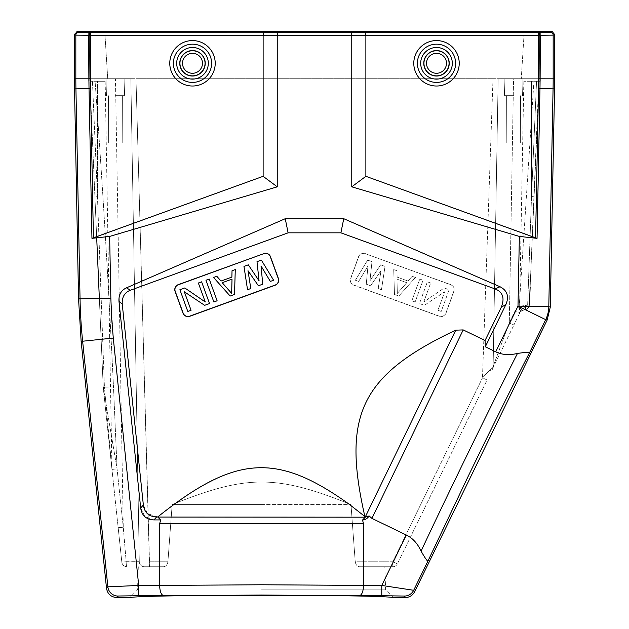 <?xml version="1.0" encoding="UTF-8"?>
<svg xmlns="http://www.w3.org/2000/svg" width="629" height="629" viewBox="0 0 629 629"><rect width="100%" height="100%" fill="white"/><g stroke="black" fill="none" stroke-linecap="round" stroke-linejoin="round"><path stroke-width="0.47" stroke-dasharray="3.15 2.36" d="M99.351 298.413L103.227 387.197L117.073 468.959L123.268 527.236L115.445 78.711L130.848 78.711L139.284 561.681A5.134 5.134 0 0 0 144.418 566.729A5.134 5.134 0 0 1 139.284 561.681L130.848 78.711L139.284 561.681L130.848 78.711L89.758 78.711L89.342 31.45L88.296 31.45L88.728 81.283L88.61 68.152L88.728 81.283L88.61 68.152L89.664 68.152L89.342 31.45L89.758 78.711L89.342 31.45L88.296 31.45L88.61 68.152L89.664 68.152L89.758 78.711L135.99 78.711L149.498 561.752L167.912 561.752L149.498 561.752L149.498 566.729L135.99 78.711L493.01 78.711L94.9 78.711C102.378 181.388 108.573 284.119 113.487 386.898C108.573 284.119 102.378 181.388 94.9 78.711L115.445 78.711L123.268 527.236L126.17 561.689L139.284 561.681A5.134 5.134 0 0 0 144.418 566.729L163.548 566.729C165.828 566.595 167.283 564.936 167.912 561.752L172.165 504.568L167.912 561.752C167.283 564.936 165.828 566.595 163.548 566.729L144.418 566.729A5.134 5.134 0 0 1 139.284 561.681L121.829 562.137A5.134 5.134 0 0 0 126.94 566.729A5.134 5.134 0 0 1 121.829 562.137L126.17 561.689L123.268 527.236L118.166 527.692L123.268 527.236L117.073 468.959L103.227 387.22L111.962 469.407L103.227 387.22L89.758 78.711L96.724 238.399M115.437 78.711L124.872 78.711L115.437 78.711M552.089 31.45L76.911 31.45M89.342 31.45L539.658 31.45L524.24 31.45L521.268 78.711L524.24 31.45L104.76 31.45L107.732 78.711L104.76 31.45M530.153 286.966L539.242 78.711L539.658 31.45L539.336 68.152L540.39 68.152L540.704 31.45L539.658 31.45L539.242 78.711L521.268 78.711L539.242 78.711L539.658 31.45L540.704 31.45L540.272 81.283L540.39 68.152L540.272 81.283L540.39 68.152L539.336 68.152L529.366 304.971L539.242 78.711L529.366 304.971L519.232 306.276L529.366 304.971C528.997 307.896 527.33 309.531 524.358 309.877C527.33 309.531 529.005 307.896 529.366 304.971A5.134 5.134 0 0 1 524.358 309.877L521.858 310.6L524.358 309.877C521.292 310.781 519.79 311.74 519.869 312.762L521.858 310.6L519.869 312.762L513.917 324.973L519.869 312.762C519.711 311.787 521.213 310.82 524.358 309.877L524.358 309.877A2.571 1.305 -91.4 0 0 525.608 307.361C521.826 308.713 519.986 310.152 520.073 311.677L520.073 311.677C519.892 310.215 521.732 308.776 525.592 307.361L525.6 307.353A2.571 1.305 -91.4 0 1 524.358 309.877C527.935 309.051 529.61 307.416 529.366 304.963M94.893 196.429L103.227 387.22L104.422 387.149L103.227 387.197A5.134 5.134 0 0 0 103.25 387.543L104.43 387.315L111.923 468.943L104.422 387.149L103.25 387.543A5.134 5.134 0 0 1 103.227 387.197L113.487 386.898L117.073 468.959L111.962 469.407L121.829 562.137L111.962 469.407L117.073 468.959L113.487 386.898L103.227 387.173A5.134 5.134 0 0 0 103.25 387.543A5.134 5.134 0 0 1 103.227 387.197L94.893 196.429L97.456 196.358L104.422 387.149L97.456 196.358L94.893 196.429L89.758 78.711L94.893 196.429L89.868 81.283L92.439 81.283L88.728 81.283M493.01 78.711L521.268 78.711L493.01 78.711L498.152 78.711L493.128 366.495L498.152 78.711L493.128 366.495L498.152 78.711L493.01 78.711L482.474 377.88L493.128 366.495A5.134 5.134 0 0 1 492.609 368.657L513.917 324.973L492.609 368.657A5.134 5.134 26 0 0 493.128 366.495L509.293 322.811L513.917 324.973L509.293 322.811L493.128 366.495L482.474 377.88L487.09 379.971L397.41 563.843L487.09 379.971L482.474 377.88L493.01 78.711M513.555 78.711L534.1 78.711L513.555 78.711L509.293 322.811L515.253 310.6L519.232 306.276L534.1 78.711L519.232 306.276L515.253 310.6L519.869 312.762L515.253 310.6L509.293 322.811L513.555 78.711M513.563 78.711L504.128 78.711L513.563 78.711M513.563 95.663L504.568 95.663L513.563 95.663M513.563 142.925L520.332 142.925L513.563 142.925M392.787 561.752L397.41 563.843A5.134 5.134 0 0 1 392.787 566.729L359.591 566.729L392.787 566.729A5.134 5.134 0 0 0 397.41 563.843L392.787 561.752L482.474 377.88L392.787 561.752L355.228 561.752L350.982 504.568C276.524 474.533 246.631 474.525 172.165 504.568L261.57 504.568L172.165 504.568C246.615 474.533 276.516 474.525 350.982 504.568L355.228 561.752C355.865 564.936 357.319 566.595 359.591 566.729L384.822 566.729L359.591 566.729C357.311 566.595 355.857 564.936 355.228 561.752L392.787 561.752L392.787 566.729L392.787 561.752M261.57 589.845L385.632 589.845L261.57 589.845M97.464 81.283L92.439 81.283L97.456 196.358L92.439 81.283L105.169 81.283L97.464 81.283L97.456 196.358L97.464 81.283M493.128 366.495A5.134 5.134 -154 0 1 492.609 368.657A5.134 5.134 0 0 0 493.128 366.495A5.134 5.134 0 0 1 492.609 368.657A5.134 5.134 26 0 0 493.128 366.495A5.134 5.134 0 0 1 492.609 368.657M531.536 196.35L527.66 304.9L529.366 304.971A5.134 5.134 35 0 1 524.358 309.877C526.331 310.183 528.006 308.548 529.366 304.971L527.66 304.9L531.536 196.35L531.536 81.283L523.831 81.283L539.132 81.283L531.536 81.283L531.536 196.35L534.107 196.421L531.536 196.35L536.561 81.283L531.536 196.35M261.57 504.568L350.982 504.568L261.57 504.568M138.317 566.729L137.515 589.845L129.81 597.55C137.594 596.158 181.514 595.404 261.57 595.286C341.626 595.404 385.546 596.158 393.337 597.55L385.632 589.845L384.822 566.729M81.141 341.311L82.627 341.225L107.858 586.841L138.695 585.434L138.695 595.71L118.079 596.064A10.276 10.268 42.1 0 1 107.858 586.841L106.513 588.327M113.283 338.072L82.627 341.225A513.704 513.626 86.5 0 1 80.04 298.791L110.853 298.185L113.283 338.072L138.695 585.434L159.64 585.41C159.845 591.386 161.166 594.822 163.595 595.702L261.57 595.042L359.544 595.702C361.966 594.853 363.287 591.425 363.507 585.426L261.57 584.766L159.64 585.41L159.64 523.658L160.702 519.924L153.963 519.924L144.906 516.629L140.684 507.973L118.975 301.362C118.598 294.804 121.106 290.299 126.5 287.83L285.244 218.711L343.756 218.711L340.887 232.824L495.078 288.939C502.783 291.958 504.867 298.02 501.344 307.133L485.069 340.501L463.203 329.911L371.928 518.382L369.113 515.922C367.603 518.39 365.402 519.766 362.516 520.057L363.507 523.658L363.507 585.426L381.772 585.434L381.772 595.71L359.544 595.702M371.928 518.382L406.342 535.051C412.6 538.054 417.514 543.417 421.084 551.122C424.693 557.546 426.973 560.871 427.924 561.107L413.685 590.293A10.276 10.268 -32 0 1 404.455 596.064L381.772 595.71M106.56 31.45L106.584 32.716L78.31 32.519L76.911 31.961M78.554 298.877L80.04 298.791L75.928 88.854A513.704 513.626 89.4 0 1 75.834 78.814L75.834 35.13L88.933 35.287L90.403 32.716L263.575 32.716L263.126 35.287L90.403 35.287L90.403 78.806A499.056 499.056 89.4 0 0 90.497 88.571L89.027 88.603A500.535 500.535 -90.6 0 1 88.933 78.806L90.403 78.806M552.089 31.961L550.689 32.519L522.416 32.716L538.597 32.716L540.067 35.287L540.067 78.806A500.535 500.535 90.6 0 1 539.973 88.603L537.048 238.336L535.57 238.084L365.874 176.317L365.874 35.287L365.425 32.716L263.575 32.716L351.304 32.755L351.76 35.318L277.247 35.318L277.696 32.755M351.304 32.755L522.416 32.716L522.44 31.45M550.689 31.45L550.595 32.559A2.571 2.571 -111.8 0 1 553.166 35.13L553.166 78.814A513.704 513.626 -89.4 0 1 553.072 88.854L538.503 88.571A499.056 499.056 -89.4 0 0 538.597 78.806L538.597 35.287L553.166 35.13L554.652 34.532M537.048 238.336L519.357 236.425L517.997 306.126L548.803 306.732A30.821 30.821 -76.4 0 1 545.689 319.642L547.175 319.996M519.357 236.425L351.76 186.829L365.874 176.317M351.76 186.829L351.76 35.318L538.597 35.287L538.597 32.716L550.595 32.559M495.715 351.815L517.997 306.126L545.689 319.642L529.571 352.672C528.8 352.083 524.759 352.342 517.447 353.451C509.058 355.385 501.808 354.842 495.715 351.815L485.305 346.776L505.873 304.617C509.27 296.448 507.32 290.488 500.024 286.745L343.756 218.711M110.853 298.185L109.643 236.425L277.247 186.829L277.247 35.318L263.126 35.287L263.126 176.317L93.43 238.084L91.952 238.336L89.027 88.603L74.442 88.878M277.247 186.829L263.126 176.317M109.643 236.425L91.952 238.336M414.621 591.779L413.685 590.293L381.772 585.434L406.342 535.051M257.009 261.672L261.357 260.091L273.607 280.227L270.344 281.415L261.035 265.965L262.741 284.182L258.401 285.763L247.999 270.706L250.798 288.53L247.535 289.717L243.973 266.413L248.321 264.833L259.054 280.817L257.009 261.672M230.159 296.039L213.561 277.483L216.824 276.296L221.015 281.053L231.873 277.098L232.03 270.761L235.285 269.574L234.507 294.458L230.159 296.039M205.958 280.251L209.221 279.064L217.123 300.788L213.868 301.975L205.958 280.251M198.355 283.019L201.618 281.831L209.52 303.555L204.637 305.332L184.328 291.785L191.059 310.27L187.804 311.457L179.894 289.733L184.784 287.956L205.258 301.967L198.355 283.019M232.007 279.142L222.226 282.704L231.661 293.405L232.007 279.142M485.069 340.501L485.305 346.776M517.463 353.459A154.113 2.579 -64 0 0 421.092 551.122M500.024 286.745L495.078 288.939M160.702 519.924L157.69 516.959L173.871 504.309C246.592 452.872 285.676 454.193 364.867 516.48L364.631 515.466C341.893 415.234 361.258 374.798 455.75 330.162L463.203 329.911M157.69 516.959L147.579 513.665L143.357 505.008L122.238 304.09C121.884 297.069 124.597 292.454 130.368 290.236L288.113 232.824L285.244 218.711M340.887 232.824L288.113 232.824M365.307 253.542A5.284 5.284 0 0 0 358.538 256.695L350.628 278.419A5.284 5.284 0 0 0 353.789 285.196L439.231 316.293A5.284 5.284 0 0 0 446.008 313.132L453.91 291.416A5.284 5.284 0 0 0 450.749 284.638L365.26 253.676L450.702 284.78A5.134 5.134 0 0 1 453.768 291.361L445.867 313.085A5.134 5.134 0 0 1 439.278 316.151L353.836 285.055A5.134 5.134 0 0 1 350.77 278.474L358.672 256.75A5.134 5.134 0 0 1 365.26 253.676M130.368 290.236L126.5 287.83M369.113 515.922L365.307 517.18L362.516 520.057M365.307 517.18L455.75 330.162M364.867 516.48L365.229 517.054L157.753 517.054M371.991 261.672L367.643 260.091L355.393 280.227L358.656 281.415L367.965 265.965L366.259 284.182L370.599 285.763L381.001 270.706L378.202 288.53L381.465 289.717L385.027 266.413L380.679 264.833L369.946 280.817L371.991 261.672L369.946 280.817L380.679 264.833L385.027 266.413L381.465 289.717L378.202 288.53L381.001 270.706L370.599 285.763L366.259 284.182L367.965 265.965L358.656 281.415L355.393 280.227L367.643 260.091L371.991 261.672M398.841 296.039L415.439 277.483L412.176 276.296L407.985 281.053L397.127 277.098L396.97 270.761L393.715 269.574L394.493 294.458L398.841 296.039L394.493 294.458L393.715 269.574L396.97 270.761L397.127 277.098L407.985 281.053L412.176 276.296L415.439 277.483L398.841 296.039M423.042 280.251L419.779 279.064L411.877 300.788L415.132 301.975L423.042 280.251L415.132 301.975L411.877 300.788L419.779 279.064L423.042 280.251M430.645 283.019L427.382 281.831L419.48 303.555L424.363 305.332L444.672 291.785L437.941 310.27L441.196 311.457L449.106 289.733L444.216 287.956L423.742 301.967L430.645 283.019L423.742 301.967L444.216 287.956L449.106 289.733L441.196 311.457L437.941 310.27L444.672 291.785L424.363 305.332L419.48 303.555L427.382 281.831L430.645 283.019M406.774 282.704L396.993 279.142L397.339 293.405L406.774 282.704L397.339 293.405L396.993 279.142L406.774 282.704M115.437 95.663L124.432 95.663L115.437 95.663M115.437 142.925L122.207 142.925L115.437 142.925M126.94 566.729A5.134 0.763 -90 0 1 126.17 561.689L126.17 561.689A5.134 0.763 -90 0 0 126.94 566.729A5.134 5.134 0 0 1 121.829 562.137L118.166 527.692L121.829 562.137M519.232 306.276L521.858 310.6L519.232 306.276M144.418 566.729A5.134 5.134 0 0 1 139.284 561.681A5.134 5.134 0 0 0 144.418 566.729M520.073 311.677A2.571 2.296 -154 0 1 519.869 312.762A2.571 2.288 26 0 0 520.073 311.677M116.735 597.55L118.079 596.064M163.595 595.702L138.695 595.71M404.455 596.064L405.383 597.55M74.348 78.822L88.933 78.806L88.933 35.287L90.403 35.287L90.403 32.716L78.405 32.559L78.31 31.45M74.348 34.532L75.834 35.13A2.571 2.571 111.8 0 1 78.405 32.559M538.597 78.806L554.652 78.822M554.558 88.878L553.072 88.854L548.803 306.732L550.289 307.094M538.503 88.571L535.57 238.084M93.43 238.084L90.497 88.571M169.775 63.301A22.715 22.715 0 0 0 192.498 86.016A22.715 22.715 0 0 0 215.212 63.301A22.715 22.715 0 0 0 192.498 40.578A22.715 22.715 0 0 0 169.775 63.301M427.917 561.107A143.852 2.406 116 0 1 468.039 476.656A143.852 2.406 116 0 1 529.555 352.657M501.344 307.133L505.873 304.617M118.975 301.362L122.238 304.09M143.357 505.008L140.684 507.973M153.963 519.924L156.629 516.959M159.64 523.658L363.507 523.658M211.611 63.301A19.114 19.114 0 0 0 192.498 44.179A19.114 19.114 0 0 0 173.376 63.301A19.114 19.114 0 0 0 192.498 82.415A19.114 19.114 0 0 0 211.611 63.301M192.498 47.489A15.811 15.811 0 0 1 208.309 63.301A15.811 15.811 0 0 1 192.498 79.112A15.811 15.811 0 0 1 176.686 63.301A15.811 15.811 0 0 1 192.498 47.489M192.498 50.564A12.737 12.737 0 0 0 179.76 63.301A12.737 12.737 0 0 0 192.498 76.038A12.737 12.737 0 0 0 205.235 63.301A12.737 12.737 0 0 0 192.498 50.564M192.498 75.85A12.549 12.549 0 0 1 179.941 63.301A12.549 12.549 0 0 1 192.498 50.752A12.549 12.549 0 0 1 205.046 63.301A12.549 12.549 0 0 1 192.498 75.85M192.498 73.279A9.985 9.985 0 0 1 182.512 63.301A9.985 9.985 0 0 1 192.498 53.316A9.985 9.985 0 0 1 202.475 63.301A9.985 9.985 0 0 1 192.498 73.279M413.788 63.301A22.715 22.715 0 0 0 436.502 86.016A22.715 22.715 0 0 0 459.225 63.301A22.715 22.715 0 0 0 436.502 40.578A22.715 22.715 0 0 0 413.788 63.301M455.624 63.301A19.114 19.114 0 0 0 436.502 44.179A19.114 19.114 0 0 0 417.389 63.301A19.114 19.114 0 0 0 436.502 82.415A19.114 19.114 0 0 0 455.624 63.301M436.502 47.489A15.811 15.811 0 0 1 452.314 63.301A15.811 15.811 0 0 1 436.502 79.112A15.811 15.811 0 0 1 420.691 63.301A15.811 15.811 0 0 1 436.502 47.489M436.502 50.564A12.737 12.737 0 0 0 423.765 63.301A12.737 12.737 0 0 0 436.502 76.038A12.737 12.737 0 0 0 449.24 63.301A12.737 12.737 0 0 0 436.502 50.564M436.502 75.85A12.549 12.549 0 0 1 423.954 63.301A12.549 12.549 0 0 1 436.502 50.752A12.549 12.549 0 0 1 449.059 63.301A12.549 12.549 0 0 1 436.502 75.85M436.502 73.279A9.985 9.985 0 0 1 426.525 63.301A9.985 9.985 0 0 1 436.502 53.316A9.985 9.985 0 0 1 446.488 63.301A9.985 9.985 0 0 1 436.502 73.279M522.55 95.663L522.99 78.711L522.55 95.663M504.568 95.663L504.128 78.711L504.568 95.663M506.793 142.925L506.628 95.663L506.793 142.925M520.332 142.925L520.498 95.663L520.332 142.925M487.939 371.542C493.364 369.797 491.54 370.182 494.221 365.355L492.68 368.508C493.27 369.05 491.689 370.064 487.939 371.542M105.169 81.283L111.946 469.297L103.25 387.543L111.946 469.297M529.366 304.971C528.006 308.548 526.331 310.183 524.334 309.877C528.03 308.996 529.697 307.353 529.366 304.971M523.831 81.283L519.491 313.533M540.272 81.283L539.132 81.283M124.432 95.663L124.872 78.711L124.432 95.663M106.45 95.663L106.01 78.711L106.45 95.663M108.668 142.925L108.502 95.663L108.668 142.925M122.207 142.925L122.372 95.663L122.207 142.925"/><path stroke-width="0.94" d="M96.724 238.399L99.351 298.413M351.304 32.755L106.584 32.716L78.31 32.519L76.911 31.961L76.911 31.45L552.089 31.45L554.652 34.532L553.166 35.13L540.067 35.287L538.597 32.716L263.575 32.716L263.126 35.287L277.247 35.318L365.874 35.287L365.425 32.716L351.304 32.755L351.76 35.318L351.76 186.829L365.874 176.317L365.874 35.287L538.597 35.287L538.597 78.806A499.056 499.056 -89.4 0 1 538.503 88.571L539.973 88.603A500.535 500.535 90.6 0 0 540.067 78.806L538.597 78.806M104.76 31.45L89.342 31.45M529.366 304.971L530.153 286.966M547.175 319.996L545.689 319.642A30.821 30.821 -76.4 0 0 548.803 306.732L550.289 307.094L547.175 319.996L414.621 591.779C412.64 595.459 409.558 597.385 405.383 597.55L393.337 597.55C385.546 596.158 341.626 595.404 261.57 595.286C181.514 595.404 137.594 596.158 129.81 597.55L116.735 597.55C110.979 597.078 107.567 594.004 106.513 588.327L107.858 586.841L138.695 585.434L138.695 595.71L118.362 596.009L116.735 597.55M405.383 597.55L404.447 596.056A10.276 10.268 -32 0 0 413.685 590.293L381.772 585.434L363.507 585.41C363.295 591.394 361.974 594.822 359.544 595.702L261.57 595.042L163.595 595.702C161.173 594.837 159.852 591.409 159.64 585.418L261.57 584.766L363.507 585.41L363.507 523.658L159.64 523.658L160.702 519.924L153.963 519.924C146.243 519.593 141.824 515.607 140.684 507.973L118.975 301.362C118.574 294.859 121.09 290.346 126.5 287.83L285.244 218.711L343.756 218.711L500.024 286.745C507.328 290.519 509.278 296.471 505.873 304.617L485.305 346.776L495.715 351.815L517.997 306.126L519.357 236.425L351.76 186.829M404.447 596.056L381.772 595.71L381.772 585.434L406.342 535.051C412.616 538.062 417.53 543.425 421.084 551.122A154.113 2.571 -64 0 1 458.077 473.582M106.56 31.45L106.584 32.716L90.403 32.716L88.933 35.287L75.834 35.13L75.834 78.806L74.348 78.822L78.554 298.877L81.141 341.311L106.513 588.327M74.348 78.822L74.348 34.532L76.911 31.961M263.126 176.317L277.247 186.829L109.643 236.425L91.952 238.336L263.126 176.317L263.126 35.287L90.403 35.287L90.403 32.716L78.405 32.559A2.571 2.571 111.8 0 0 75.834 35.13L74.348 34.532M277.247 186.829L277.247 35.318L277.696 32.755M159.64 523.658L159.64 585.418L138.695 585.434L113.283 338.072L111.655 318.156L110.853 298.185L80.04 298.791A513.704 513.626 86.5 0 0 82.627 341.225L113.283 338.072M365.874 176.317L537.048 238.336L519.357 236.425M495.715 351.815C501.856 354.827 509.097 355.369 517.447 353.451C524.893 352.326 528.934 352.067 529.571 352.672L545.689 319.642L517.997 306.126L548.803 306.732L553.072 88.854A513.704 513.626 -89.4 0 0 553.166 78.806L553.166 35.13A2.571 2.571 -111.8 0 0 550.595 32.559L522.416 32.716L522.44 31.45M550.689 31.45L550.689 32.519L552.089 31.961M550.289 307.094L554.558 88.878L554.652 34.532M529.571 352.672C515.348 380.183 490.738 429.654 468.023 476.648L427.917 561.107C426.997 560.848 424.717 557.522 421.084 551.122M458.069 473.574A154.113 2.571 -64 0 1 517.463 353.459M406.342 535.051L371.928 518.382L369.113 515.922C367.595 518.39 365.402 519.774 362.516 520.057L363.507 523.658M126.5 287.83L130.368 290.236C124.581 292.501 121.869 297.116 122.238 304.09L143.357 505.008C144.489 512.643 148.916 516.629 156.629 516.959L157.69 516.959C234.703 455.569 276.32 451.834 349.276 504.316L364.867 516.48C341.854 415.635 360.936 375.489 453.973 330.988L455.75 330.162L463.203 329.911L485.069 340.501L485.305 346.776M369.113 515.922L365.307 517.18L157.753 517.054L160.702 519.924M365.307 517.18L362.516 520.057M485.069 340.501L501.344 307.133C504.867 298.02 502.783 291.958 495.078 288.939L340.887 232.824L288.113 232.824L285.244 218.711M288.113 232.824L130.368 290.236M263.693 253.542A5.284 5.284 0 0 1 270.462 256.695L278.372 278.419A5.284 5.284 0 0 1 275.211 285.196L189.769 316.293A5.284 5.284 0 0 1 182.992 313.132L175.09 291.416A5.284 5.284 0 0 1 178.251 284.638L263.74 253.676L178.298 284.78A5.134 5.134 0 0 0 175.232 291.361L183.133 313.085A5.134 5.134 0 0 0 189.722 316.151L275.164 285.055A5.134 5.134 0 0 0 278.23 278.474L270.328 256.75A5.134 5.134 0 0 0 263.74 253.676M343.756 218.711L340.887 232.824M495.078 288.939L500.024 286.745M364.867 516.48L365.229 517.054L455.75 330.162M261.357 260.091L257.009 261.672L259.054 280.817L248.321 264.833L243.973 266.413L247.535 289.717L250.798 288.53L247.999 270.706L258.401 285.763L262.741 284.182L261.035 265.965L270.344 281.415L273.607 280.227L261.357 260.091M213.561 277.483L230.159 296.039L234.507 294.458L235.285 269.574L232.03 270.761L231.873 277.098L221.015 281.053L216.824 276.296L213.561 277.483M222.226 282.704L232.007 279.142L231.661 293.405L222.226 282.704M209.221 279.064L205.958 280.251L213.868 301.975L217.123 300.788L209.221 279.064M201.618 281.831L198.355 283.019L205.258 301.967L184.784 287.956L179.894 289.733L187.804 311.457L191.059 310.27L184.328 291.785L204.637 305.332L209.52 303.555L201.618 281.831M138.695 595.71L163.595 595.702M359.544 595.702L381.772 595.71M81.141 341.311L82.627 341.225L107.858 586.841A10.276 10.268 42.1 0 0 118.079 596.064M90.403 78.806L88.933 78.806A500.535 500.535 -90.6 0 0 89.027 88.603L90.497 88.571A499.056 499.056 89.4 0 1 90.403 78.806L90.403 35.287L88.933 35.287L88.933 78.806L75.834 78.806A513.704 513.626 89.4 0 0 75.928 88.854L89.027 88.603L91.952 238.336M74.442 88.878L75.928 88.854L80.04 298.791L78.554 298.877M109.643 236.425L110.853 298.185M535.57 238.084L538.503 88.571M413.788 63.301A22.715 22.715 0 0 1 436.502 40.578A22.715 22.715 0 0 1 459.225 63.301A22.715 22.715 0 0 1 436.502 86.016A22.715 22.715 0 0 1 413.788 63.301M537.048 238.336L539.973 88.603L554.558 88.878M554.652 78.822L540.067 78.806L540.067 35.287L538.597 35.287L538.597 32.716L550.595 32.559M78.31 31.45L78.405 32.559M90.497 88.571L93.43 238.084M169.775 63.301A22.715 22.715 0 0 1 192.498 40.578A22.715 22.715 0 0 1 215.212 63.301A22.715 22.715 0 0 1 192.498 86.016A22.715 22.715 0 0 1 169.775 63.301M211.611 63.301A19.114 19.114 0 0 1 192.498 82.415A19.114 19.114 0 0 1 173.376 63.301A19.114 19.114 0 0 1 192.498 44.179A19.114 19.114 0 0 1 211.611 63.301M192.498 79.112A15.811 15.811 0 0 0 208.309 63.301A15.811 15.811 0 0 0 192.498 47.489A15.811 15.811 0 0 0 176.686 63.301A15.811 15.811 0 0 0 192.498 79.112M192.498 76.038A12.737 12.737 0 0 1 179.76 63.301A12.737 12.737 0 0 1 192.498 50.564A12.737 12.737 0 0 1 205.235 63.301A12.737 12.737 0 0 1 192.498 76.038M192.498 50.752A12.549 12.549 0 0 0 179.941 63.301A12.549 12.549 0 0 0 192.498 75.85A12.549 12.549 0 0 0 205.046 63.301A12.549 12.549 0 0 0 192.498 50.752M192.498 53.316A9.985 9.985 0 0 0 182.512 63.301A9.985 9.985 0 0 0 192.498 73.279A9.985 9.985 0 0 0 202.475 63.301A9.985 9.985 0 0 0 192.498 53.316M427.917 561.107L413.685 590.293L414.621 591.779M371.928 518.382L463.203 329.911M156.629 516.959L153.963 519.924M140.684 507.973L143.357 505.008M122.238 304.09L118.975 301.362M505.873 304.617L501.344 307.133M455.624 63.301A19.114 19.114 0 0 1 436.502 82.415A19.114 19.114 0 0 1 417.389 63.301A19.114 19.114 0 0 1 436.502 44.179A19.114 19.114 0 0 1 455.624 63.301M436.502 79.112A15.811 15.811 0 0 0 452.314 63.301A15.811 15.811 0 0 0 436.502 47.489A15.811 15.811 0 0 0 420.691 63.301A15.811 15.811 0 0 0 436.502 79.112M436.502 76.038A12.737 12.737 0 0 1 423.765 63.301A12.737 12.737 0 0 1 436.502 50.564A12.737 12.737 0 0 1 449.24 63.301A12.737 12.737 0 0 1 436.502 76.038M436.502 50.752A12.549 12.549 0 0 0 423.954 63.301A12.549 12.549 0 0 0 436.502 75.85A12.549 12.549 0 0 0 449.059 63.301A12.549 12.549 0 0 0 436.502 50.752M436.502 53.316A9.985 9.985 0 0 0 426.525 63.301A9.985 9.985 0 0 0 436.502 73.279A9.985 9.985 0 0 0 446.488 63.301A9.985 9.985 0 0 0 436.502 53.316"/></g></svg>
